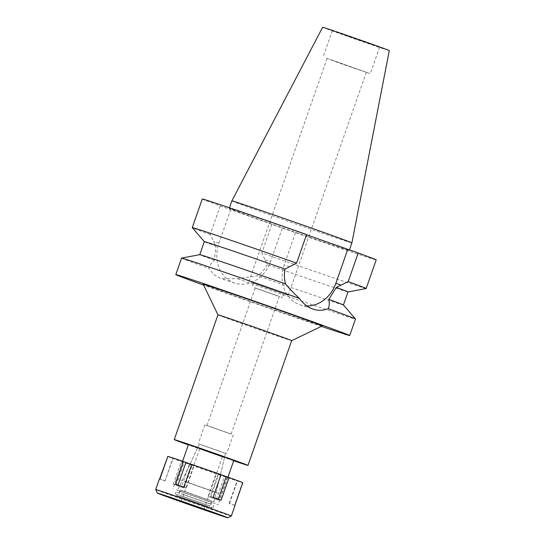 <?xml version="1.0" encoding="UTF-8"?>
<svg xmlns="http://www.w3.org/2000/svg" width="545" height="545" viewBox="0 0 545 545"><rect width="100%" height="100%" fill="white"/><g stroke="black" fill="none" stroke-linecap="round" stroke-linejoin="round"><path stroke-width="0.41" stroke-dasharray="2.73 2.04" d="M322.626 27.25A35.316 0.368 -160.7 0 0 346.681 36.052A35.316 0.368 -160.7 0 0 384.225 49.03A35.316 0.368 -160.7 0 0 389.294 50.596M335.924 31.76L379.586 47.197L349.399 36.896L335.924 31.76M231.863 200.88A63.595 0.668 -160.7 0 0 275.225 216.747A63.595 0.668 -160.7 0 0 342.771 240.093A63.595 0.668 -160.7 0 0 351.9 242.913M238.342 211.262A63.595 0.668 19.3 0 1 305.888 234.616A63.595 0.668 19.3 0 1 349.25 250.475A63.595 0.668 19.3 0 1 340.128 247.655A63.595 0.668 19.3 0 1 272.582 224.308A63.595 0.668 19.3 0 1 229.213 208.442A63.595 0.668 19.3 0 1 238.342 211.262M202.277 199.007A92.132 0.967 -160.7 0 0 220.248 205.928L271.866 224.377A92.132 0.967 -160.7 0 0 362.97 255.823A92.132 0.967 -160.7 0 0 376.186 259.911M306.515 234.786L296.092 231.06L306.603 234.541M230.76 209.409L218.913 243.247A32.244 27.407 108.3 0 0 234.064 282.903A32.244 27.407 108.3 0 0 234.575 283.08A32.244 27.407 108.3 0 0 270.524 261.695L282.378 227.865M220.248 205.928L210.234 234.534L215.984 246.19A76.109 0.797 -160.7 0 1 204.334 241.66L204.321 241.646M210.234 234.534A92.132 0.967 19.3 0 1 192.269 227.64M306.883 305.915A32.244 27.407 -71.7 0 1 299.907 304.73A32.244 27.407 -71.7 0 1 299.396 304.553A32.244 27.407 -71.7 0 1 284.245 264.89L296.092 231.06M366.151 288.53A92.132 0.967 19.3 0 1 352.949 284.429A92.132 0.967 19.3 0 1 261.845 252.989L267.254 264.516A76.109 0.797 -160.7 0 0 337.069 288.571A76.109 0.797 -160.7 0 0 347.976 291.963A76.109 0.797 -160.7 0 0 347.989 291.957L347.989 291.963M271.866 224.377L261.845 252.989M267.254 264.516C265.068 268.889 261.879 272.643 257.676 275.784L237.715 278.727L221.147 278.631L214.035 274.714L208.939 268.433C209.559 265.626 211.358 262.915 214.342 260.292L215.984 246.19M181.58 258.105A92.132 0.967 -160.7 0 0 208.939 268.433M214.342 260.292A76.109 0.797 19.3 0 1 199.763 254.672A76.109 0.797 19.3 0 1 199.777 254.665L199.763 254.672M237.715 278.727A92.132 0.967 -160.7 0 0 342.274 314.921A92.132 0.967 -160.7 0 0 355.49 319.009M343.425 304.982L343.432 304.975A76.109 0.797 19.3 0 1 343.425 304.982A76.109 0.797 19.3 0 1 332.505 301.603A76.109 0.797 19.3 0 1 257.676 275.784M321.4 326.36A92.132 0.967 19.3 0 1 203.639 285.117M203.21 284.224A63.091 0.661 -160.7 0 0 246.531 300.063A63.091 0.661 -160.7 0 0 313.246 323.117A63.091 0.661 -160.7 0 0 322.293 325.924M217.952 314.847L217.952 314.847A39.056 0.409 -160.7 0 0 244.766 324.65A39.056 0.409 -160.7 0 0 286.071 338.929A39.056 0.409 -160.7 0 0 291.67 340.666L291.67 340.666M233.703 460.757A39.056 0.409 19.3 0 1 188.332 444.87M188.441 444.563L233.805 460.45M218.443 493.409L176.526 478.585L218.443 493.409M184.782 481.371L216.222 492.489L184.782 481.371M223.505 452.677L199.409 444.161L223.505 452.677M200.424 444.427L226.625 453.692L200.424 444.427M231.087 434.12L204.886 424.862L231.087 434.12M208.81 426.156L231.162 434.058L208.81 426.156M277.514 295.88L255.155 287.978L277.514 295.88M254.433 287.631L282.378 297.509L254.433 287.631M281.404 293.019L253.459 283.141L281.404 293.019M251.913 282.474L288.237 295.322L251.913 282.474M330.018 59.425L366.349 72.274L330.018 59.425M326.653 58.226L340.135 63.356L370.321 73.664L326.653 58.226M222.517 456.581L197.685 447.799L222.517 456.581M180.831 490.078L214.015 501.816L180.831 490.078M201.187 448.957L222.844 456.615L201.187 448.957M220.929 456.438L199.272 448.78L220.929 456.438M201.371 449.448L222.333 456.86L201.371 449.448M209.382 505.91L176.539 494.295L209.382 505.91M181.165 495.821L209.811 505.951L181.165 495.821M209.205 500.221L180.559 490.098L209.205 500.221M184.196 487.993L173.33 484.178A40.057 0.422 -160.7 0 0 181.349 487.046L184.196 487.993L192.14 465.307L189.292 464.36A40.057 0.422 -160.7 0 0 218.6 474.641L226.945 477.509A40.057 0.422 -160.7 0 0 237.225 480.983A40.057 0.422 -160.7 0 0 242.484 482.659L237.45 480.779L242.818 482.666M221.038 474.675L218.191 473.728L221.018 474.743M191.731 464.401L194.258 465.341L191.711 464.463M167.846 456.383L173.215 458.263L167.812 456.478M167.513 456.376A40.057 0.422 -160.7 0 0 181.274 461.499L192.14 465.307M185.934 462.644L227.851 477.461L185.934 462.644M234.875 505.344L229.172 503.457L234.541 505.344L242.484 482.659M229.172 503.457L237.116 480.779M231.318 516.033A40.057 0.422 19.3 0 1 225.576 514.248A40.057 0.422 19.3 0 1 183.215 499.608A40.057 0.422 19.3 0 1 155.707 489.553M234.541 505.344A40.057 0.422 -160.7 0 0 235.031 505.44M229.506 503.464L237.45 480.779M226.945 477.509L219.001 500.194L208.129 496.379L210.656 497.319L218.6 474.641M159.412 478.96A40.057 0.422 -160.7 0 0 159.569 479.055L164.937 480.942L172.881 458.256M173.33 484.178L181.274 461.499M189.292 464.36L181.349 487.046M210.656 497.319A40.057 0.422 -160.7 0 0 219.001 500.194M216.474 499.254L224.417 476.568M208.129 496.379L216.072 473.7M176.178 485.125L184.121 462.439M164.937 480.942L173.215 458.263M165.271 480.949L159.903 479.062M208.428 506.843L176.798 495.664L208.428 506.843M177.881 495.923L212.816 508.274L177.881 495.923M211.004 504.357L176.069 492.012L211.004 504.357M181.349 493.756L211.038 504.254L181.349 493.756M209.26 501.611L179.564 491.113L209.26 501.611M176.396 489.86L218.32 504.684L176.396 489.86M175.442 484.212L177.99 485.084M177.97 485.152L186.315 488.02L194.258 465.341M186.315 488.02L183.788 487.087M213.095 497.36L210.247 496.413L218.191 473.728M210.247 496.413L218.286 499.206M218.266 499.281L221.113 500.221M218.913 243.247L213.565 241.476M289.586 266.662L284.245 264.89M265.183 259.924L270.524 261.695M349.393 250.066L349.25 250.475M229.445 207.781L229.213 208.442M234.575 283.08L221.147 278.631M299.907 304.73L313.334 309.178M182.595 461.261L176.526 478.585M227.953 477.175L221.89 494.479M199.409 444.161L182.194 480.574M225.487 453.29L216.222 492.489M204.886 424.862L198.271 443.759M233.246 434.787L226.625 453.692M255.155 287.978L206.971 425.591M279.353 296.453L231.162 434.058M253.459 283.141L252.131 286.922M283.707 293.728L282.378 297.509M327.034 58.506L248.922 281.547M366.349 72.274L288.237 295.322M332.327 30.649L323.062 57.109M379.586 47.197L370.321 73.664M224.56 457.214L214.015 501.816M197.685 447.799L178.099 489.233M222.844 456.615L222.707 456.989M199.402 448.406L199.272 448.78M222.333 456.86L203.932 509.405M199.647 448.917L181.247 501.461M211.031 507.647L212.08 506.741M176.798 495.664L176.539 494.295M211.562 500.95L209.811 505.951M180.559 490.098L178.808 495.092M176.069 492.012L175.006 495.03M213.872 505.249L212.816 508.274M179.564 491.113L178.903 493M211.698 502.367L211.038 504.254M182.48 461.574L172.949 488.797M227.851 477.461L218.32 504.684"/><path stroke-width="0.82" d="M231.863 200.88A63.595 0.668 -160.7 0 1 240.985 203.707A63.595 0.668 -160.7 0 1 308.49 227.033A63.595 0.668 -160.7 0 1 351.9 242.913L389.294 50.596A35.316 0.368 -160.7 0 0 365.184 41.774A35.316 0.368 -160.7 0 0 327.695 28.817A35.316 0.368 -160.7 0 0 322.626 27.25L231.863 200.88L229.445 207.781M366.172 288.516A92.132 0.967 19.3 0 1 366.151 288.53L347.989 291.963A76.109 0.797 -160.7 0 0 336.333 287.406L348.201 281.602A92.132 0.967 19.3 0 1 366.172 288.516L376.186 259.911A92.132 0.967 -160.7 0 0 358.215 252.989L306.515 234.786M296.582 263.146L306.603 234.541A92.132 0.967 -160.7 0 0 215.5 203.101A92.132 0.967 -160.7 0 0 202.277 199.007L192.262 227.612A92.132 0.967 19.3 0 1 205.479 231.707A92.132 0.967 19.3 0 1 296.582 263.146L285.062 269.08A76.109 0.797 -160.7 0 0 215.248 245.025A76.109 0.797 -160.7 0 0 204.327 241.639L199.763 254.665A76.109 0.797 19.3 0 1 210.683 258.051A76.109 0.797 19.3 0 1 285.512 283.877C288.877 288.067 293.489 292.91 299.355 298.394A92.132 0.967 -160.7 0 0 194.803 262.2A92.132 0.967 -160.7 0 0 181.601 258.098A92.132 0.967 -160.7 0 0 181.58 258.105L175.797 274.619A92.132 0.967 19.3 0 1 189.02 278.706A92.132 0.967 19.3 0 1 286.881 312.537A92.132 0.967 19.3 0 1 349.713 335.522A92.132 0.967 19.3 0 1 336.49 331.428A92.132 0.967 19.3 0 1 321.4 326.36M204.321 241.646L192.269 227.64A92.132 0.967 19.3 0 1 192.262 227.612M347.703 249.508L335.856 283.346A32.244 27.407 -71.7 0 1 306.883 305.915M348.201 281.602L358.215 252.989M285.062 269.08C284.04 273.856 284.19 278.788 285.512 283.877M299.355 298.394C303.177 303.62 307.666 307.155 312.816 309.001L313.334 309.178M312.816 309.001C317.939 310.827 323.042 310.718 328.131 308.681C329.309 306.91 329.548 303.803 328.846 299.368L336.333 287.406M328.846 299.368A76.109 0.797 19.3 0 1 343.418 304.968L355.483 318.989A92.132 0.967 -160.7 0 0 355.483 318.989A92.132 0.967 -160.7 0 0 328.131 308.681M203.639 285.117A92.132 0.967 19.3 0 1 175.797 274.619M217.952 314.84A39.056 0.409 -160.7 0 1 223.552 316.577A39.056 0.409 -160.7 0 1 265.04 330.917A39.056 0.409 -160.7 0 1 291.67 340.659A39.056 0.409 -160.7 0 0 291.67 340.659L322.293 325.924A63.091 0.661 -160.7 0 0 279.578 310.289A63.091 0.661 -160.7 0 0 212.264 287.017A63.091 0.661 -160.7 0 0 203.21 284.224L217.952 314.847A39.056 0.409 -160.7 0 0 217.952 314.847L174.264 439.597A39.056 0.409 19.3 0 1 179.864 441.334A39.056 0.409 19.3 0 1 221.352 455.675A39.056 0.409 19.3 0 1 247.982 465.416A39.056 0.409 19.3 0 1 242.382 463.679A39.056 0.409 19.3 0 1 233.703 460.757M188.332 444.87A39.056 0.409 19.3 0 1 174.264 439.597M227.953 477.175L233.805 460.45L217.421 454.455L188.441 444.563L182.595 461.261M202.209 508.873L181.247 501.461L202.209 508.873M179.925 500.909L207.522 510.665L179.925 500.909M191.711 464.463L183.386 461.533A40.057 0.422 -160.7 0 0 173.106 458.059A40.057 0.422 -160.7 0 0 167.846 456.383L159.903 479.062A40.057 0.422 -160.7 0 0 159.412 478.96L155.707 489.546A40.057 0.422 19.3 0 1 155.707 489.546A40.057 0.422 19.3 0 1 161.456 491.324A40.057 0.422 19.3 0 1 204.007 506.032A40.057 0.422 19.3 0 1 231.325 516.026L235.031 505.44A40.057 0.422 -160.7 0 0 234.875 505.344L242.818 482.666A40.057 0.422 -160.7 0 0 229.057 477.543L221.018 474.743M229.057 477.543L221.113 500.221A40.057 0.422 -160.7 0 0 213.095 497.36L221.038 474.675A40.057 0.422 -160.7 0 0 191.731 464.401L183.788 487.087A40.057 0.422 -160.7 0 0 175.442 484.212L183.386 461.533M167.812 456.478L159.596 478.987M231.325 516.026A40.057 0.422 19.3 0 1 231.318 516.033L227.749 517.75A37.251 0.388 19.3 0 1 222.401 516.095A37.251 0.388 19.3 0 1 183.011 502.476A37.251 0.388 19.3 0 1 157.43 493.123A37.251 0.388 19.3 0 1 162.771 494.778A37.251 0.388 19.3 0 1 202.522 508.512A37.251 0.388 19.3 0 1 227.749 517.75M177.99 485.084L185.913 462.467M218.286 499.206L226.209 476.596M335.856 283.346L341.204 285.117M351.9 242.913L349.393 250.066M199.777 254.665L181.601 258.098M355.49 319.009L349.713 335.522M291.67 340.659L247.982 465.416M347.989 291.957L343.432 304.975M157.43 493.123L155.707 489.553"/></g></svg>
